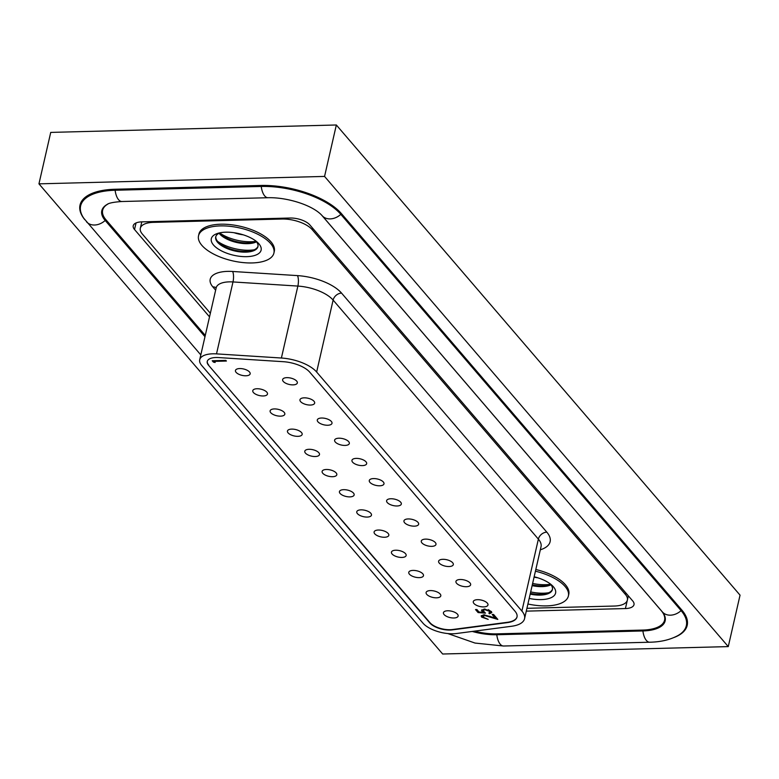 <?xml version="1.0" encoding="UTF-8"?>
<svg xmlns="http://www.w3.org/2000/svg" width="779" height="779" viewBox="0 0 779 779"><rect width="100%" height="100%" fill="white"/><g stroke="black" fill="none" stroke-linecap="round" stroke-linejoin="round"><path stroke-width="1.17" d="M254.285 249.777A27.343 11.899 12.9 0 1 249.124 250.244A27.343 11.899 12.9 0 1 217.623 241.373M258.005 246.222A21.656 9.426 12.9 0 1 252.172 250.526A21.656 9.426 12.9 0 1 245.901 251.383A21.656 9.426 12.9 0 1 219.201 242.98A21.656 9.426 12.9 0 1 215.822 236.563M219.074 233.242A21.656 9.426 -167.1 0 0 247.673 243.661A21.656 9.426 -167.1 0 0 256.515 241.821M220.136 232.765A21.656 9.426 -167.1 0 0 215.715 236.943A21.656 9.426 -167.1 0 0 224.527 247.352A21.656 9.426 -167.1 0 0 245.726 252.143A21.656 9.426 -167.1 0 0 257.937 246.612A21.656 9.426 -167.1 0 0 255.765 240.925M256.125 241.334A21.656 9.426 12.9 0 1 254.12 242.045A21.656 9.426 12.9 0 1 247.849 242.902A21.656 9.426 12.9 0 1 221.139 234.489A21.656 9.426 12.9 0 1 219.639 232.979M246.719 256.661A25.551 11.12 -167.1 0 0 257.216 242.113A25.551 11.12 -167.1 0 0 225.715 232.191A25.551 11.12 -167.1 0 0 218.315 233.203A25.551 11.12 -167.1 0 0 215.773 247.216A25.551 11.12 -167.1 0 0 246.719 256.661M256.106 241.305A27.343 11.899 12.9 0 1 251.062 241.763A27.343 11.899 12.9 0 1 219.668 232.96M220.321 225.9A38.668 16.836 12.9 0 1 258.18 234.46A38.668 16.836 12.9 0 1 273.916 253.058A38.668 16.836 12.9 0 1 252.114 262.942A38.668 16.836 12.9 0 1 214.254 254.382A38.668 16.836 12.9 0 1 198.528 235.794A38.668 16.836 12.9 0 1 220.321 225.9M273.916 253.058L274.296 251.354A38.668 16.836 -167.1 0 0 258.57 232.765A38.668 16.836 -167.1 0 0 220.71 224.206A38.668 16.836 -167.1 0 0 198.908 234.09L198.528 235.794M234.021 232.707A21.656 9.426 -167.1 0 0 243.291 234.83M526.925 608.311L614.29 606.043A23.204 10.098 -167.1 0 0 627.368 600.112A23.204 10.098 -167.1 0 0 625.381 594.396L312.145 229.601A23.204 10.098 -167.1 0 0 281.979 219.026L153.395 222.356A23.204 10.098 -167.1 0 0 140.317 228.286A23.204 10.098 -167.1 0 0 142.304 234.002L210.349 313.255M535.816 569.498A38.668 16.836 12.9 0 1 568.777 594.309L568.388 596.003A38.668 16.836 -167.1 0 0 535.426 571.192M527.919 603.998A38.668 16.836 -167.1 0 0 546.595 605.887A38.668 16.836 -167.1 0 0 568.388 596.003M453.174 633.765A23.204 10.098 -167.1 0 0 456.601 633.502L511.706 626.248A30.936 13.467 -167.1 0 0 524.549 618.692A30.936 13.467 -167.1 0 0 521.901 611.067L316.644 372.021A30.936 13.467 -167.1 0 0 281.394 358.019L216.513 353.88A23.204 10.098 -167.1 0 0 199.706 359.732A23.204 10.098 -167.1 0 0 201.693 365.448L422.997 623.19A23.204 10.098 -167.1 0 0 453.174 633.765M534.151 576.762A25.551 11.12 12.9 0 1 551.698 585.058A25.551 11.12 12.9 0 1 541.201 599.606A25.551 11.12 12.9 0 1 529.194 598.428M208.568 365.273L429.872 623.005A15.463 6.729 -167.1 0 0 449.989 630.055A15.463 6.729 -167.1 0 0 452.278 629.88L507.372 622.625A23.204 10.098 -167.1 0 0 517.013 616.958A23.204 10.098 -167.1 0 0 515.026 611.242L309.769 372.196A23.204 10.098 -167.1 0 0 283.332 361.699L218.451 357.561A15.463 6.729 -167.1 0 0 207.243 361.466A15.463 6.729 -167.1 0 0 208.568 365.273L429.95 622.664A15.463 6.729 -167.1 0 0 450.067 629.714A15.463 6.729 -167.1 0 0 452.356 629.549L507.45 622.294A23.204 10.098 -167.1 0 0 517.052 616.793M550.237 583.88A21.656 9.426 12.9 0 1 552.408 589.557A21.656 9.426 12.9 0 1 540.198 595.098A21.656 9.426 12.9 0 1 530.178 594.134M207.292 361.29A15.463 6.729 -167.1 0 0 208.645 364.932M530.353 593.364A21.656 9.426 -167.1 0 0 540.373 594.338A21.656 9.426 -167.1 0 0 546.644 593.481A21.656 9.426 -167.1 0 0 552.477 589.177M484.431 615.459L483.048 617.114L488.19 619.373L481.626 617.114L481.179 615.955L483.769 614.806L495.074 617.883L492.162 614.495L493.555 614.456L497.81 619.412L484.431 615.459L484.577 614.826M482.912 615.946L483.048 617.114M447.682 610.775A7.537 3.282 -167.1 0 0 443.436 612.703A7.537 3.282 -167.1 0 0 446.503 616.325A7.537 3.282 -167.1 0 0 453.884 617.99A7.537 3.282 -167.1 0 0 458.13 616.062A7.537 3.282 -167.1 0 0 455.063 612.44A7.537 3.282 -167.1 0 0 447.682 610.775M477.527 599.684A7.537 3.282 -167.1 0 0 473.272 601.612A7.537 3.282 -167.1 0 0 476.339 605.234A7.537 3.282 -167.1 0 0 483.72 606.899A7.537 3.282 -167.1 0 0 487.975 604.971A7.537 3.282 -167.1 0 0 484.908 601.349A7.537 3.282 -167.1 0 0 477.527 599.684M430.349 590.589A7.537 3.282 -167.1 0 0 426.103 592.517A7.537 3.282 -167.1 0 0 429.171 596.139A7.537 3.282 -167.1 0 0 436.552 597.814A7.537 3.282 -167.1 0 0 440.797 595.886A7.537 3.282 -167.1 0 0 437.73 592.254A7.537 3.282 -167.1 0 0 430.349 590.589M413.016 570.403A7.537 3.282 -167.1 0 0 408.771 572.331A7.537 3.282 -167.1 0 0 411.838 575.954A7.537 3.282 -167.1 0 0 419.219 577.629A7.537 3.282 -167.1 0 0 423.474 575.7A7.537 3.282 -167.1 0 0 420.407 572.068A7.537 3.282 -167.1 0 0 413.016 570.403M395.683 550.217A7.537 3.282 -167.1 0 0 391.438 552.145A7.537 3.282 -167.1 0 0 394.505 555.768A7.537 3.282 -167.1 0 0 401.886 557.443A7.537 3.282 -167.1 0 0 406.141 555.515A7.537 3.282 -167.1 0 0 403.074 551.883A7.537 3.282 -167.1 0 0 395.683 550.217M378.36 530.032A7.537 3.282 -167.1 0 0 374.105 531.96A7.537 3.282 -167.1 0 0 377.172 535.592A7.537 3.282 -167.1 0 0 384.553 537.257A7.537 3.282 -167.1 0 0 388.809 535.329A7.537 3.282 -167.1 0 0 385.741 531.706A7.537 3.282 -167.1 0 0 378.36 530.032M361.028 509.846A7.537 3.282 -167.1 0 0 356.772 511.774A7.537 3.282 -167.1 0 0 359.84 515.406A7.537 3.282 -167.1 0 0 367.23 517.071A7.537 3.282 -167.1 0 0 371.476 515.143A7.537 3.282 -167.1 0 0 368.409 511.521A7.537 3.282 -167.1 0 0 361.028 509.846M343.695 489.67A7.537 3.282 -167.1 0 0 339.44 491.598A7.537 3.282 -167.1 0 0 342.507 495.22A7.537 3.282 -167.1 0 0 349.898 496.885A7.537 3.282 -167.1 0 0 354.143 494.957A7.537 3.282 -167.1 0 0 351.076 491.335A7.537 3.282 -167.1 0 0 343.695 489.67M326.362 469.484A7.537 3.282 -167.1 0 0 322.117 471.412A7.537 3.282 -167.1 0 0 325.184 475.034A7.537 3.282 -167.1 0 0 332.565 476.699A7.537 3.282 -167.1 0 0 336.81 474.771A7.537 3.282 -167.1 0 0 333.743 471.149A7.537 3.282 -167.1 0 0 326.362 469.484M309.029 449.298A7.537 3.282 -167.1 0 0 304.784 451.226A7.537 3.282 -167.1 0 0 307.851 454.848A7.537 3.282 -167.1 0 0 315.232 456.523A7.537 3.282 -167.1 0 0 319.478 454.595A7.537 3.282 -167.1 0 0 316.41 450.963A7.537 3.282 -167.1 0 0 309.029 449.298M291.697 429.112A7.537 3.282 -167.1 0 0 287.451 431.04A7.537 3.282 -167.1 0 0 290.518 434.663A7.537 3.282 -167.1 0 0 297.899 436.337A7.537 3.282 -167.1 0 0 302.155 434.409A7.537 3.282 -167.1 0 0 299.087 430.777A7.537 3.282 -167.1 0 0 291.697 429.112M274.364 408.926A7.537 3.282 -167.1 0 0 270.118 410.854A7.537 3.282 -167.1 0 0 273.186 414.486A7.537 3.282 -167.1 0 0 280.567 416.152A7.537 3.282 -167.1 0 0 284.822 414.224A7.537 3.282 -167.1 0 0 281.755 410.601A7.537 3.282 -167.1 0 0 274.364 408.926M257.041 388.74A7.537 3.282 -167.1 0 0 252.786 390.668A7.537 3.282 -167.1 0 0 255.853 394.301A7.537 3.282 -167.1 0 0 263.234 395.966A7.537 3.282 -167.1 0 0 267.489 394.038A7.537 3.282 -167.1 0 0 264.422 390.415A7.537 3.282 -167.1 0 0 257.041 388.74M239.708 368.555A7.537 3.282 -167.1 0 0 235.453 370.483A7.537 3.282 -167.1 0 0 238.52 374.115A7.537 3.282 -167.1 0 0 245.911 375.78A7.537 3.282 -167.1 0 0 250.156 373.852A7.537 3.282 -167.1 0 0 247.089 370.229A7.537 3.282 -167.1 0 0 239.708 368.555M460.194 579.498A7.537 3.282 -167.1 0 0 455.939 581.426A7.537 3.282 -167.1 0 0 459.006 585.048A7.537 3.282 -167.1 0 0 466.397 586.714A7.537 3.282 -167.1 0 0 470.643 584.786A7.537 3.282 -167.1 0 0 467.575 581.163A7.537 3.282 -167.1 0 0 460.194 579.498M442.862 559.312A7.537 3.282 -167.1 0 0 438.606 561.24A7.537 3.282 -167.1 0 0 441.674 564.863A7.537 3.282 -167.1 0 0 449.064 566.537A7.537 3.282 -167.1 0 0 453.31 564.609A7.537 3.282 -167.1 0 0 450.243 560.977A7.537 3.282 -167.1 0 0 442.862 559.312M425.529 539.126A7.537 3.282 -167.1 0 0 421.283 541.054A7.537 3.282 -167.1 0 0 424.351 544.677A7.537 3.282 -167.1 0 0 431.732 546.352A7.537 3.282 -167.1 0 0 435.977 544.424A7.537 3.282 -167.1 0 0 432.91 540.792A7.537 3.282 -167.1 0 0 425.529 539.126M408.196 518.941A7.537 3.282 -167.1 0 0 403.95 520.869A7.537 3.282 -167.1 0 0 407.018 524.501A7.537 3.282 -167.1 0 0 414.399 526.166A7.537 3.282 -167.1 0 0 418.644 524.238A7.537 3.282 -167.1 0 0 415.577 520.615A7.537 3.282 -167.1 0 0 408.196 518.941M390.863 498.755A7.537 3.282 -167.1 0 0 386.618 500.683A7.537 3.282 -167.1 0 0 389.685 504.315A7.537 3.282 -167.1 0 0 397.066 505.98A7.537 3.282 -167.1 0 0 401.321 504.052A7.537 3.282 -167.1 0 0 398.254 500.43A7.537 3.282 -167.1 0 0 390.863 498.755M373.531 478.579A7.537 3.282 -167.1 0 0 369.285 480.497A7.537 3.282 -167.1 0 0 372.352 484.129A7.537 3.282 -167.1 0 0 379.733 485.794A7.537 3.282 -167.1 0 0 383.989 483.866A7.537 3.282 -167.1 0 0 380.921 480.244A7.537 3.282 -167.1 0 0 373.531 478.579M356.207 458.393A7.537 3.282 -167.1 0 0 351.952 460.321A7.537 3.282 -167.1 0 0 355.02 463.943A7.537 3.282 -167.1 0 0 362.401 465.608A7.537 3.282 -167.1 0 0 366.656 463.68A7.537 3.282 -167.1 0 0 363.589 460.058A7.537 3.282 -167.1 0 0 356.207 458.393M338.875 438.207A7.537 3.282 -167.1 0 0 334.619 440.135A7.537 3.282 -167.1 0 0 337.687 443.757A7.537 3.282 -167.1 0 0 345.078 445.422A7.537 3.282 -167.1 0 0 349.323 443.504A7.537 3.282 -167.1 0 0 346.256 439.872A7.537 3.282 -167.1 0 0 338.875 438.207M321.542 418.021A7.537 3.282 -167.1 0 0 317.296 419.949A7.537 3.282 -167.1 0 0 320.364 423.572A7.537 3.282 -167.1 0 0 327.745 425.246A7.537 3.282 -167.1 0 0 331.99 423.318A7.537 3.282 -167.1 0 0 328.923 419.686A7.537 3.282 -167.1 0 0 321.542 418.021M304.209 397.835A7.537 3.282 -167.1 0 0 299.964 399.763A7.537 3.282 -167.1 0 0 303.031 403.386A7.537 3.282 -167.1 0 0 310.412 405.061A7.537 3.282 -167.1 0 0 314.658 403.132A7.537 3.282 -167.1 0 0 311.59 399.5A7.537 3.282 -167.1 0 0 304.209 397.835M286.876 377.649A7.537 3.282 -167.1 0 0 282.631 379.577A7.537 3.282 -167.1 0 0 285.698 383.21A7.537 3.282 -167.1 0 0 293.079 384.875A7.537 3.282 -167.1 0 0 297.325 382.947A7.537 3.282 -167.1 0 0 294.258 379.324A7.537 3.282 -167.1 0 0 286.876 377.649M214.196 361.368L215.16 362.488L213.397 362.099L212.229 360.745L225.842 360.395L226.407 361.047L214.196 361.368L214.352 360.687M485.492 613.141L478.082 612.567L475.511 609.567L476.894 609.538L479.027 612.012L482.931 612.313L481.471 610.269L484.382 609.051L491.345 611.476L491.773 612.596L489.436 613.803L488.871 613.141L489.923 611.476L484.898 609.714L483.009 610.512L485.492 613.141M490.225 612.002L490.079 610.794L488.287 609.626M530.684 591.923A27.343 11.899 -167.1 0 0 543.596 593.199A27.343 11.899 -167.1 0 0 548.757 592.722M490.39 611.7L490.079 610.794M489.903 616.16L489.767 616.734M496.924 618.39L495.103 617.776M492.883 614.475L495.23 617.211L495.074 617.883M485.044 609.061L484.898 609.714M491.773 612.255L489.436 613.803M481.928 611.466L482.084 610.785L482.931 612.313M484.207 617.971L481.782 616.432L481.626 617.114M481.782 616.432L481.334 615.624M482.084 610.785L481.626 609.938M214.4 361.612L213.553 361.417L213.397 362.099M478.968 611.943L478.082 612.567M478.238 611.885L476.232 609.548M213.553 361.417L212.959 360.726M484.674 609.051L483.175 610.21M484.324 612.352L482.941 612.245M484.587 614.777L483.204 616.432M550.996 584.776A21.656 9.426 12.9 0 1 542.145 586.616A21.656 9.426 12.9 0 1 532.115 585.642M532.291 584.883A21.656 9.426 -167.1 0 0 542.32 585.857A21.656 9.426 -167.1 0 0 548.591 585A21.656 9.426 -167.1 0 0 550.597 584.279M532.622 583.432A27.343 11.899 -167.1 0 0 545.543 584.708A27.343 11.899 -167.1 0 0 550.578 584.26M537.763 577.784A21.656 9.426 12.9 0 1 534.063 577.161M643.103 630.065L642.899 630.951A39.476 17.187 -167.1 0 0 665.149 620.863A39.476 17.187 -167.1 0 0 663.104 612.849L662.364 611.904A14.499 11.247 -40.7 0 0 670.446 615.176A14.499 11.247 -40.7 0 0 681.089 610.629L340.822 214.352A61.2 26.642 -167.1 0 0 261.238 186.454L115.117 190.251A61.2 26.642 -167.1 0 0 80.626 205.89A61.2 26.642 -167.1 0 0 83.811 218.305L200.816 354.922M472.24 631.438A39.476 17.187 -167.1 0 0 496.778 634.739L642.899 630.951A14.499 6.631 88.5 0 0 649.676 642.217C660.758 642.013 670.222 639.773 678.061 635.498A61.2 26.642 -167.1 0 0 686.328 625.712A61.2 26.642 -167.1 0 0 681.089 610.629L681.352 609.49M662.364 611.904L322.097 215.617C312.622 205.013 286.886 197.184 268.015 197.72L121.884 201.518C113.792 202.073 108.875 203.037 107.132 204.429A39.476 17.187 -167.1 0 0 101.796 210.739A39.476 17.187 -167.1 0 0 105.184 220.467L204.984 336.703M526.283 611.135L625.41 608.565A15.22 6.631 -167.1 0 0 633.999 604.67A15.22 6.631 -167.1 0 0 632.694 600.921L309.876 224.965A15.22 6.631 -167.1 0 0 290.08 218.023L141.807 221.869A15.22 6.631 -167.1 0 0 133.228 225.764A15.22 6.631 -167.1 0 0 134.524 229.513L209.532 316.858M107.999 203.991A38.668 16.836 -167.1 0 0 102.643 210.252A38.668 16.836 -167.1 0 0 105.954 219.775L205.276 335.447M474.499 631.146A38.668 16.836 -167.1 0 0 496.661 633.863L642.782 630.075A38.668 16.836 -167.1 0 0 664.575 620.191A38.668 16.836 -167.1 0 0 661.264 610.668L321.503 214.975M336.343 124.991L50.732 132.401L38.95 183.844L442.657 654.009L728.268 646.599L324.561 176.424L336.343 124.991L740.05 595.156L728.268 646.599M324.561 176.424L38.95 183.844M674.137 637.456A61.872 26.934 -167.1 0 0 687.195 625.371A61.872 26.934 -167.1 0 0 681.898 610.132L341.465 213.66A61.872 26.934 -167.1 0 0 261.014 185.46L114.893 189.258A61.872 26.934 -167.1 0 0 80.023 205.072A61.872 26.934 -167.1 0 0 84.784 219.668M215.647 290.158L212.852 286.896A30.936 13.467 12.9 0 1 232.609 271.472L297.481 275.61A38.668 16.836 12.9 0 1 341.553 293.108L546.809 532.154A38.668 16.836 12.9 0 1 540.334 549.799M232.609 271.472A7.732 2.444 -86.3 0 1 232.989 281.94A23.204 10.098 -167.1 0 0 216.182 287.792L216.299 287.393M212.852 286.896A7.732 5.998 139.3 0 1 216.182 287.792L199.706 359.732M153.395 222.356L153.57 221.567M281.979 219.026L282.164 218.227M341.553 293.108A7.732 5.998 -40.7 0 0 333.12 300.081A30.936 13.467 -167.1 0 0 297.87 286.078L232.989 281.94L216.513 353.88M297.481 275.61A7.732 2.444 -86.3 0 1 297.87 286.078L281.394 358.019M524.549 618.692L541.025 546.741A30.936 13.467 -167.1 0 0 538.377 539.126L333.12 300.081L316.644 372.021M521.901 611.067L538.377 539.126A7.732 5.998 139.3 0 1 546.809 532.154M312.145 229.601L312.506 228.033M625.381 594.396L625.741 592.829M496.983 633.853L496.778 634.739A14.499 6.631 88.5 0 0 503.555 646.015L649.676 642.217M322.097 215.617A14.499 11.247 -40.7 0 0 330.179 218.899A14.499 11.247 -40.7 0 0 340.822 214.352L341.085 213.222M105.477 219.191L105.184 220.467A14.499 11.247 139.3 0 1 86.45 221.733M121.884 201.518A14.499 6.631 -91.5 0 1 115.117 190.251L115.35 189.239M268.015 197.72A14.499 6.631 -91.5 0 1 261.238 186.454L261.471 185.451M627.261 600.502L625.41 608.565M136.033 222.96L134.524 229.513M140.317 228.286L141.788 221.869M627.368 600.112L628.341 595.857M483.009 610.512L483.165 609.83M687.39 621.077L686.328 625.712M81.717 201.118L80.626 205.89M447.808 633.551L475.005 643.055L503.555 646.015M103.218 207.74L102.643 210.252M665.188 617.533L664.575 620.191"/></g></svg>
